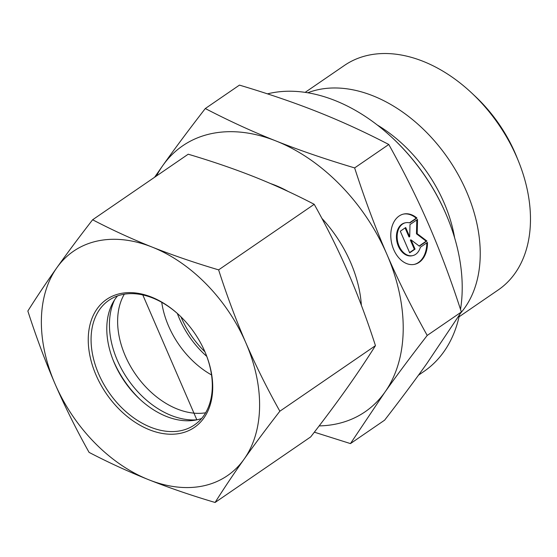 <?xml version="1.0" encoding="UTF-8"?>
<svg xmlns="http://www.w3.org/2000/svg" width="557" height="557" viewBox="0 0 557 557"><rect width="100%" height="100%" fill="white"/><g stroke="black" fill="none" stroke-linecap="round" stroke-linejoin="round"><path stroke-width="0.84" d="M416.942 218.066L409.841 222.932A16.814 11.718 77.8 0 0 405.58 222.751A16.814 11.718 77.8 0 0 397.67 241.661A16.814 11.718 77.8 0 0 412.674 255.628A16.814 11.718 77.8 0 0 420.368 247.245L427.477 242.379A25.733 17.935 -102.2 0 1 414.554 264.345A25.733 17.935 -102.2 0 1 391.599 242.97A25.733 17.935 -102.2 0 1 403.7 214.034A25.733 17.935 -102.2 0 1 416.942 218.066L416.232 218.219A25.733 17.935 77.8 0 0 403.345 214.118M414.199 264.415A25.733 17.935 77.8 0 0 426.773 242.859M412.674 255.628L411.971 255.781A16.814 11.718 -102.2 0 1 396.967 241.815A16.814 11.718 -102.2 0 1 404.876 222.904L405.58 222.751M409.492 222.842L416.232 218.219M409.562 252.579L414.345 249.292L410.335 240.032L411.038 239.886L415.056 249.139L409.673 252.829L400.309 231.218L405.691 227.535L409.701 236.788L409.994 224.582L417.527 219.416L417.186 233.662L426.885 241.028L419.358 246.187L411.038 239.886M415.056 249.139L414.345 249.292M419.129 246.013L426.182 241.181L416.476 233.815L416.81 219.904M426.885 241.028L426.182 241.181M417.186 233.662L416.476 233.815M409.701 236.788L408.998 236.941L405.092 227.938M305.145 92.371L344.407 65.454A136.068 93.834 55.6 0 1 471.57 92.88A136.068 93.834 55.6 0 1 516.778 157.158A136.068 93.834 55.6 0 1 518.539 161.377A136.068 93.834 55.6 0 1 498.32 289.884L459.059 316.808M518.539 161.377L516.771 156.997A120.946 83.411 -124.4 0 0 515.204 153.245A120.946 83.411 -124.4 0 0 475.017 96.11L471.57 92.88M307.743 92.782A136.068 93.834 55.6 0 1 466.536 191.608A136.068 93.834 55.6 0 1 460.841 312.846M461.363 312.017L427.212 335.439C410.794 356.626 396.668 375.571 384.845 392.253L350.457 443.595L384.608 420.173C400.831 399.244 414.951 380.306 426.975 363.359L461.363 312.017C451.233 280.637 440.476 251.827 429.106 225.599L429.071 225.515C417.701 199.246 404.271 172.238 388.786 144.486C365.093 132.176 341.532 121.37 318.11 112.068C294.709 102.753 268.488 93.771 239.447 85.117L205.296 108.538C229.324 121.008 252.885 131.814 275.973 140.963A161.265 111.212 -124.4 0 0 162.929 165.359C174.752 148.67 188.879 129.732 205.296 108.538M154.574 177.279L162.929 165.359A161.265 111.212 -124.4 0 0 156.482 175.97M350.457 443.595L314.343 432.176M448.051 219.04L447.814 218.455A159.246 109.82 -124.4 0 0 445.753 213.519A159.246 109.82 -124.4 0 0 392.838 138.289L392.379 137.864A161.265 111.212 55.6 0 1 445.962 214.041A161.265 111.212 55.6 0 1 448.051 219.04A161.265 111.212 55.6 0 1 460.507 309.379M459.448 315.046A161.265 111.212 55.6 0 1 424.079 371.345L418.481 375.188M267.464 93.861A161.265 111.212 55.6 0 1 392.379 137.864M388.786 144.486L354.635 167.908C364.932 199.726 375.697 228.558 386.934 254.41C398.116 280.303 411.539 307.311 427.212 335.439M319.154 425.903A161.265 111.212 -124.4 0 0 384.845 392.253A161.265 111.212 -124.4 0 0 386.934 254.41A161.265 111.212 -124.4 0 0 275.973 140.963C299.012 150.153 325.232 159.135 354.635 167.908M180.969 316.842A75.592 52.128 -124.4 0 0 181.206 317.406A75.592 52.128 -124.4 0 0 204.927 351.78M197.046 419.797A78.293 53.994 55.6 0 1 127.699 379.059A78.293 53.994 55.6 0 1 114.679 299.694M124.302 294.207A75.592 52.128 -124.4 0 0 135.254 373.879A75.592 52.128 -124.4 0 0 205.63 412.793M177.342 313.473A75.592 52.128 -124.4 0 0 206.765 356.376M211.535 374.945A75.592 52.128 55.6 0 1 161.739 302.333M140.42 399.759A83.654 57.691 55.6 0 1 112.974 359.731M205.798 353.848A75.592 52.128 55.6 0 1 194.442 424.949A75.592 52.128 55.6 0 1 98.7 374.039A75.592 52.128 55.6 0 1 108.935 300.265A75.592 52.128 55.6 0 1 179.354 315.29M96.083 375.174A77.611 53.521 -124.4 0 0 179.779 433.443A77.611 53.521 -124.4 0 0 205.916 354.141A77.611 53.521 -124.4 0 0 179.124 315.074A77.611 53.521 -124.4 0 0 105.823 299.965A77.611 53.521 -124.4 0 0 96.083 375.174M201.585 418.502A75.592 52.128 55.6 0 1 139.522 398.923A75.592 52.128 55.6 0 1 114.422 363.255A75.592 52.128 55.6 0 1 113.419 360.873A75.592 52.128 55.6 0 1 117.52 295.927M152.249 247.127A136.068 93.834 -124.4 0 0 56.863 267.708A136.068 93.834 -124.4 0 0 55.101 384.017A136.068 93.834 -124.4 0 0 148.719 479.737A136.068 93.834 -124.4 0 0 244.105 459.156A136.068 93.834 -124.4 0 0 245.867 342.847A136.068 93.834 -124.4 0 0 152.249 247.127C172.816 255.266 194.943 262.848 218.623 269.867C226.838 295.461 235.924 319.788 245.867 342.847C255.886 365.865 267.214 388.654 279.858 411.212C266.615 428.277 254.695 444.256 244.105 459.156C233.585 474 223.914 488.44 215.093 502.47C191.413 495.458 169.293 487.876 148.719 479.737C128.221 471.549 108.343 462.428 89.085 452.381C76.441 429.816 65.113 407.028 55.101 384.017C45.152 360.95 36.073 336.623 27.85 311.029C36.671 296.999 46.342 282.559 56.863 267.708C67.453 252.815 79.373 236.836 92.615 219.771C111.866 229.818 131.744 238.939 152.249 247.127M215.093 502.47L310.688 436.911C323.93 419.853 335.85 403.874 346.433 388.974C356.96 374.123 366.631 359.683 375.453 345.653C367.23 320.059 358.144 295.732 348.202 272.672C338.183 249.654 326.855 226.866 314.211 204.308C294.959 194.254 275.081 185.14 254.577 176.952C234.01 168.806 211.883 161.231 188.21 154.212L92.615 219.771M314.211 204.308L218.623 269.867M375.453 345.653L279.858 411.212M142.794 294.932L196.844 419.839M454.623 237.811A123.111 84.901 -124.4 0 0 444.047 202.755A123.111 84.901 -124.4 0 0 377.235 124.97M361.368 305.264A109.36 75.418 -124.4 0 0 321.862 218.337M288.143 191.455A109.36 75.418 -124.4 0 0 270.806 183.664"/></g></svg>
